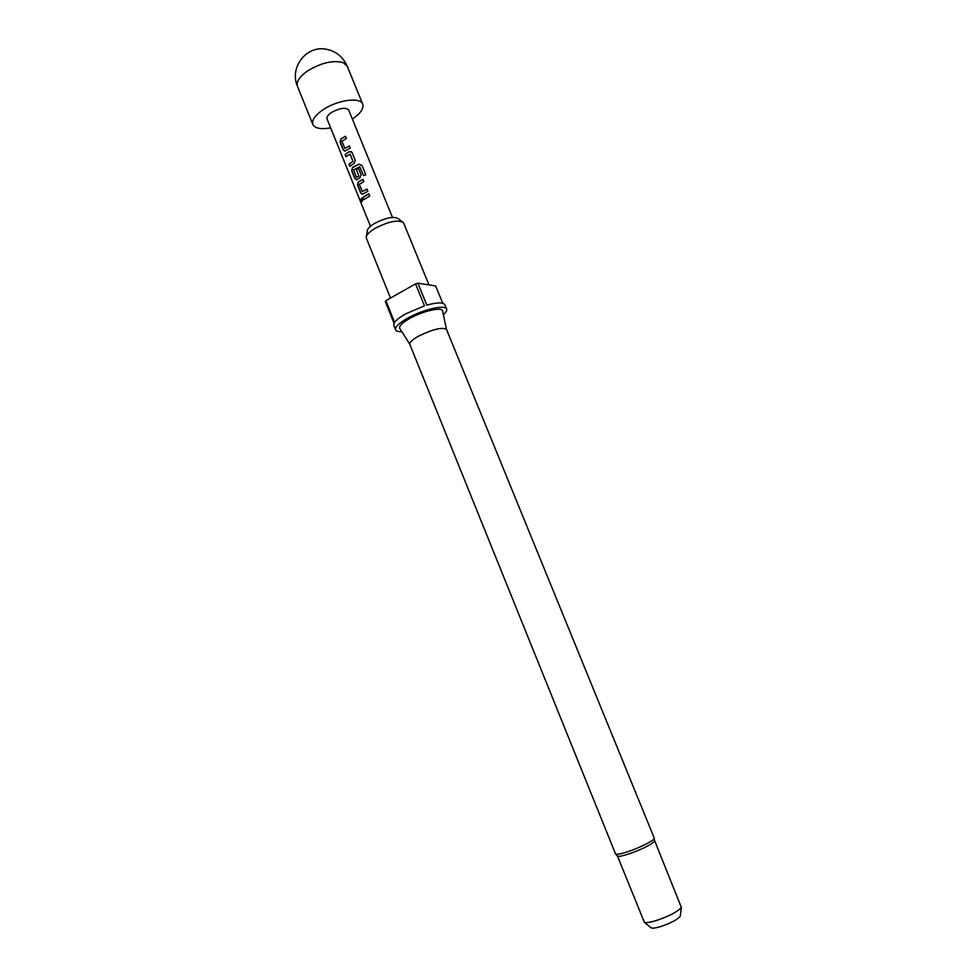 <?xml version="1.0" encoding="UTF-8"?>
<svg xmlns="http://www.w3.org/2000/svg" width="977" height="977" viewBox="0 0 977 977"><rect width="100%" height="100%" fill="white"/><g stroke="black" fill="none" stroke-linecap="round" stroke-linejoin="round"><path stroke-width="1.47" d="M361.514 198.575L362.113 201.628L362.333 199.393L361.258 198.636L361.209 200.835L362.125 201.628M345.516 136.353L340.753 138.99L340.143 142.239L343.269 149.933L344.991 151.069L350.279 148.089L349.387 145.878L344.881 148.431L349.424 145.964M340.912 139.015L340.326 142.239L343.44 149.933L344.734 151.117M350.035 166.2L349.18 164.099L352.99 161.437L349.009 164.112L349.9 166.31L354.065 163.452L355.274 160.375L352.135 152.644L351.39 151.704L349.253 151.594L345.101 154.476L345.992 156.686L350.071 154.024L352.88 161.388M346.127 156.564L345.284 154.476L349.253 151.594M356.617 177.387L358.913 176.08L356.446 177.325L353.601 169.937L359.731 166.737L363.517 175.591L365.85 174.81L362.064 165.504L359.047 164.16L353.637 166.786L352.367 167.641L351.744 170.877L354.883 178.62L356.678 179.78L359.902 177.851L361.111 174.773L358.535 168.423L356.349 169.497L358.815 176.031M356.41 179.829L355.066 178.608L351.928 170.877L352.514 167.665L359.047 164.16M358.913 176.08L356.446 169.558L358.571 168.496M363.004 179.438L358.205 182.04L357.57 185.264L360.721 193.031L362.552 194.203L367.816 191.284L366.912 189.062L362.369 191.577L366.949 189.147M358.351 182.052L357.753 185.264L360.904 193.031L362.272 194.252M363.615 199.735L362.76 197.623L368.879 193.886M330.641 127.865C320.92 129.562 314.985 128.427 312.835 124.458C311.565 120.183 315.046 115.237 323.277 109.595C337.676 99.825 360.598 96.821 362.748 104.185C363.981 108.532 360.525 113.491 352.367 119.047M654.59 840.599L654.48 841.246C650.816 844.958 642.219 849.208 628.699 854.008C622.923 855.864 619.21 856.609 617.537 856.255L644.417 922.386C646.322 922.935 650.096 922.386 655.726 920.725C669.062 916.243 677.598 911.797 681.335 907.401L654.602 840.611M654.48 841.246L654.236 838.034C655.591 839.756 640.118 847.767 627.515 851.81C620.261 854.13 616.243 854.777 615.486 853.776L409.803 344.307C409.375 342.402 412.318 339.666 418.632 336.112C433.055 329.164 442.349 326.929 446.501 329.408L442.654 311.236M399.898 328.602L399.678 328.26C399.031 325.939 402.426 322.642 409.864 318.392C422.748 311.052 441.836 306.717 442.581 310.845M366.46 236.092L367.254 231.207C367.169 229.082 369.538 226.517 374.374 223.55C385.72 217.676 393.646 216.051 398.164 218.665L402.133 221.608M428.964 284.881L403.452 222.573C398.054 219.471 388.504 221.449 374.777 228.52C368.94 232.111 366.082 235.164 366.192 237.704L390.482 298.046M401.803 331.63C398.25 331.777 396.161 331.179 395.551 329.823C394.891 327.051 398.934 323.167 407.678 318.16C422.931 309.465 445.549 304.299 446.623 309.086C447.124 310.478 446.062 312.371 443.399 314.741M442.74 303.249L435.644 285.907L417.887 283.183L426.815 305.105C437.244 302.296 443.253 302.186 444.853 304.763L446.623 309.086M395.551 329.823L393.816 325.488L394.073 323.289L385.341 301.588L385.854 300.672L394.61 322.398C396.467 319.821 400.228 316.951 405.895 313.764L424.47 305.813L415.543 283.88L417.887 283.183M650.682 927.454L651.329 927.967C652.856 928.419 655.823 928.003 660.232 926.709C670.662 923.228 677.33 919.723 680.261 916.218L680.358 915.4M370.466 226.273L327.014 118.889C326.465 117.02 327.991 114.846 331.594 112.404C339.935 107.922 345.638 107.14 348.704 110.083L392.424 217.358M340.753 138.99L345.479 136.267L346.383 138.465L341.828 141.25L344.881 148.431M358.205 182.04L362.98 179.353L363.884 181.575L359.28 184.323L362.369 191.577M365.337 195.644L368.842 193.812L369.746 196.047L363.481 199.845L362.577 197.623L365.337 195.644M385.854 300.672L415.543 283.88M365.789 174.834L362.064 165.504M362.04 165.614L359.06 164.246M351.952 152.29L349.351 151.655M352.966 161.168L350.071 154.024M362.748 104.185L347.189 66.155L343.196 62.626C333.145 59.963 321.286 62.723 307.621 70.894C299.475 76.658 296.104 81.799 297.484 86.33L312.835 124.458M654.236 838.034L446.501 329.408M680.261 916.218L681.335 907.401M651.329 927.967L644.417 922.386M409.815 344.344L399.678 328.26M615.486 853.776L617.537 856.255M347.189 66.155C343 56.813 335.99 51.158 326.135 49.204C306.399 45.162 289.094 67.645 297.484 86.33"/></g></svg>
